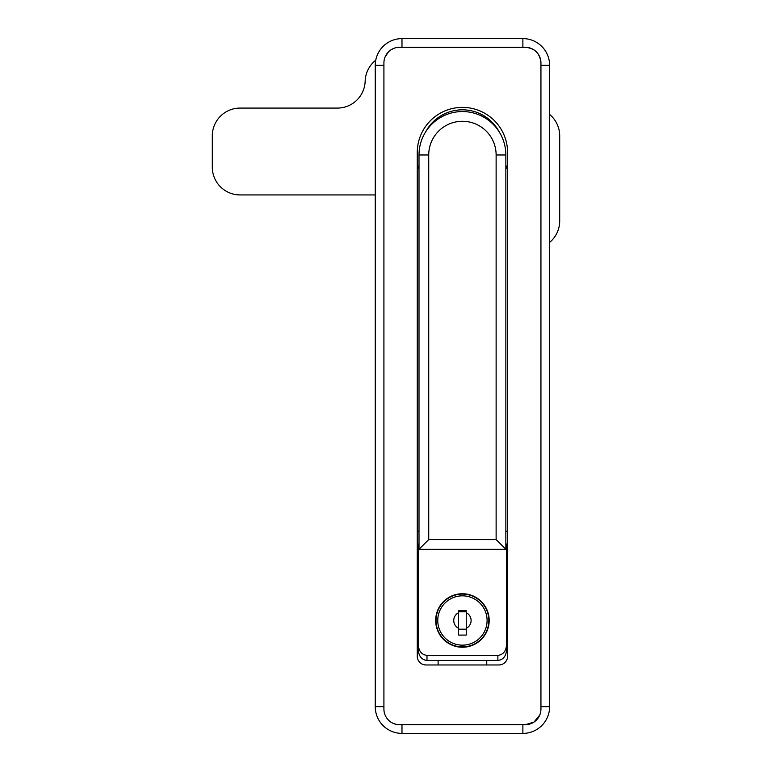 <?xml version="1.0" encoding="UTF-8"?>
<svg xmlns="http://www.w3.org/2000/svg" width="772" height="772" viewBox="0 0 772 772"><rect width="100%" height="100%" fill="white"/><g stroke="black" fill="none" stroke-linecap="round" stroke-linejoin="round"><path stroke-width="1.16" d="M540.94 62.918A15.633 15.633 0 0 0 525.307 47.285L399.549 47.285A15.633 15.633 0 0 0 383.916 62.918L383.916 709.082A15.633 15.633 0 0 0 399.549 724.715L525.307 724.715A15.633 15.633 0 0 0 540.94 709.082L540.94 62.918C540.014 53.422 534.803 48.211 525.307 47.285L522.876 47.285L522.876 38.6A26.75 26.75 0 0 1 549.625 65.35L549.625 706.65A26.75 26.75 0 0 1 522.876 733.4L401.98 733.4A26.75 26.75 0 0 1 375.231 706.65L375.231 65.35A26.75 26.75 0 0 1 401.98 38.6L522.876 38.6A26.75 26.75 0 0 1 549.625 65.35L540.94 65.35L540.94 62.918M417.266 656.277A8.685 8.685 0 0 0 425.951 664.962L498.905 664.962A8.685 8.685 0 0 0 507.59 656.277L507.59 152.547A45.162 45.162 0 0 0 462.428 107.385A45.162 45.162 0 0 0 417.266 152.547L417.266 656.277M505.853 169.222A46.899 46.899 0 0 0 507.59 164.147M417.266 164.147A46.899 46.899 0 0 0 419.003 169.222M507.59 531.213L505.853 531.213M419.003 531.213L417.266 531.213M418.308 638.212L417.266 638.212M417.266 591.313L418.308 591.313M435.678 620.495A26.75 26.75 0 0 1 462.428 593.745A26.75 26.75 0 0 1 489.178 620.495A26.75 26.75 0 0 1 462.428 647.245A26.75 26.75 0 0 1 435.678 620.495M418.308 645.064C418.858 651.288 421.753 654.724 426.993 655.38L426.993 660.446C421.753 659.79 418.858 656.354 418.308 650.13L418.308 544.067L419.003 544.067M505.853 544.067L506.548 544.067L506.548 549.278L418.308 549.278M426.993 660.446L497.863 660.446L497.863 655.38C503.103 654.724 505.998 651.288 506.548 645.064L506.548 549.278M506.548 645.064L506.548 650.13C505.998 656.354 503.103 659.79 497.863 660.446M426.993 655.38L497.863 655.38M486.746 664.962L486.746 660.446M438.11 664.962L438.11 660.446M417.266 571.859L418.308 571.859M506.548 571.859L507.59 571.859M417.266 557.963L418.308 557.963M506.548 557.963L507.59 557.963M383.916 62.918L383.916 65.35L375.231 65.35A26.75 26.75 0 0 1 401.98 38.6L401.98 47.285M399.549 47.285L396.499 47.584M393.556 48.482L390.864 49.919M388.499 51.859L385.112 56.925M540.94 709.082L540.94 706.65L549.625 706.65A26.75 26.75 0 0 1 522.876 733.4L522.876 724.715L525.307 724.715L533.992 722.081L539.744 715.075M399.549 724.715L401.98 724.715L401.98 733.4A26.75 26.75 0 0 1 375.231 706.65L383.916 706.65M393.566 723.528L396.48 724.416M428.73 539.551L419.003 549.278L419.003 154.979A43.425 43.425 0 0 1 462.428 111.554A43.425 43.425 0 0 1 505.853 154.979L505.853 549.278L496.126 539.551L496.126 154.979A33.698 33.698 0 0 0 462.428 121.281A33.698 33.698 0 0 0 428.73 154.979L428.73 539.551L496.126 539.551M499.252 131.964A41.688 41.688 0 0 0 425.604 131.964M481.535 115.983L481.535 114.449M443.321 115.983L443.321 114.449M488.483 616.23L488.483 614.435M436.373 614.435L436.373 616.23M458.607 629.18L466.249 629.18M466.249 611.81L458.607 611.81M436.026 620.495A26.402 26.402 0 0 1 462.428 594.093A26.402 26.402 0 0 1 488.83 620.495A26.402 26.402 0 0 1 462.428 646.897A26.402 26.402 0 0 1 436.026 620.495A26.402 26.402 0 0 0 462.428 646.897A26.402 26.402 0 0 0 488.83 620.495M458.607 628.292L458.607 635.086L466.249 635.086L466.249 628.292A8.685 8.685 0 0 0 466.249 612.698L466.249 610.768L458.607 610.768L458.607 612.698A8.685 8.685 0 0 0 458.607 628.292L458.607 612.698M466.249 612.698L466.249 628.292M375.231 194.93L240.092 194.93A27.792 27.792 0 0 1 212.3 167.138L212.3 135.872A27.792 27.792 0 0 1 240.092 108.08L337.393 108.08A27.792 27.792 0 0 0 365.166 81.156A27.792 27.792 0 0 1 375.732 60.206M549.625 114.459A27.792 27.792 0 0 1 559.7 135.872L559.7 220.985A27.792 27.792 0 0 1 549.625 242.398M428.73 154.979L419.003 154.979M505.853 154.979L496.126 154.979M487.093 620.495A24.665 24.665 0 0 0 462.428 595.83A24.665 24.665 0 0 0 437.763 620.495A24.665 24.665 0 0 0 462.428 645.16A24.665 24.665 0 0 0 487.093 620.495"/></g></svg>
